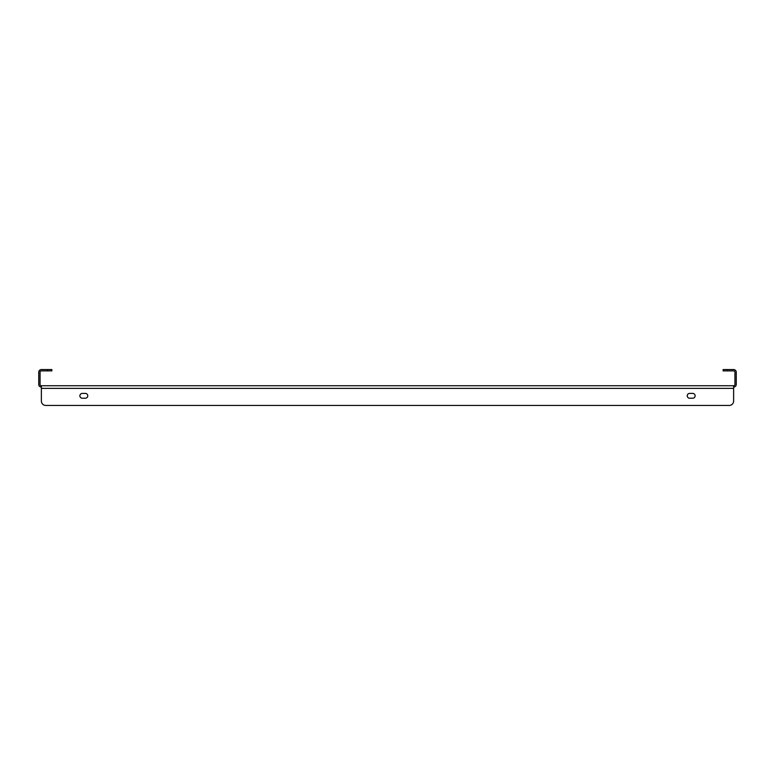 <?xml version="1.0" encoding="UTF-8"?>
<svg xmlns="http://www.w3.org/2000/svg" width="775" height="775" viewBox="0 0 775 775"><rect width="100%" height="100%" fill="white"/><g stroke="black" fill="none" stroke-linecap="round" stroke-linejoin="round"><path stroke-width="1.16" d="M41.375 385.747L733.625 385.747L733.625 388.372L41.375 388.372L41.375 401.062L41.375 385.747A1.318 1.318 0 0 1 40.068 384.439L40.068 372.184A1.318 1.318 0 0 1 41.375 370.876L47.498 370.876L47.498 369.559L41.375 369.559A2.625 2.625 0 0 0 38.75 372.184L38.75 384.439A2.625 2.625 0 0 0 41.375 387.064M733.625 385.747A1.318 1.318 0 0 0 734.933 384.439L734.933 372.184A1.318 1.318 0 0 0 733.625 370.876L723.123 370.876L723.123 369.559L733.625 369.559A2.625 2.625 0 0 1 736.25 372.184L736.25 384.439A2.625 2.625 0 0 1 733.625 387.064M47.498 369.559L51.877 369.559L51.877 370.876L47.498 370.876M689.643 398.224A2.402 2.402 0 0 1 687.241 395.812A2.402 2.402 0 0 1 689.643 393.409A2.402 2.402 0 0 0 687.241 395.812A2.402 2.402 0 0 0 689.643 398.224L692.714 398.224A2.402 2.402 0 0 0 695.117 395.812A2.402 2.402 0 0 0 692.714 393.409A2.402 2.402 0 0 1 695.117 395.812A2.402 2.402 0 0 1 692.714 398.224M85.357 393.409A2.402 2.402 0 0 1 87.759 395.812A2.402 2.402 0 0 1 85.357 398.224A2.402 2.402 0 0 0 87.759 395.812A2.402 2.402 0 0 0 85.357 393.409L82.286 393.409A2.402 2.402 0 0 0 79.883 395.812A2.402 2.402 0 0 0 82.286 398.224A2.402 2.402 0 0 1 79.883 395.812A2.402 2.402 0 0 1 82.286 393.409M45.754 405.441L729.246 405.441L45.754 405.441A4.379 4.379 0 0 1 41.375 401.062M733.625 388.372L733.625 401.062A4.379 4.379 0 0 1 729.246 405.441M692.714 393.409L689.643 393.409M82.286 398.224L85.357 398.224M727.502 369.559L727.502 370.876"/></g></svg>
